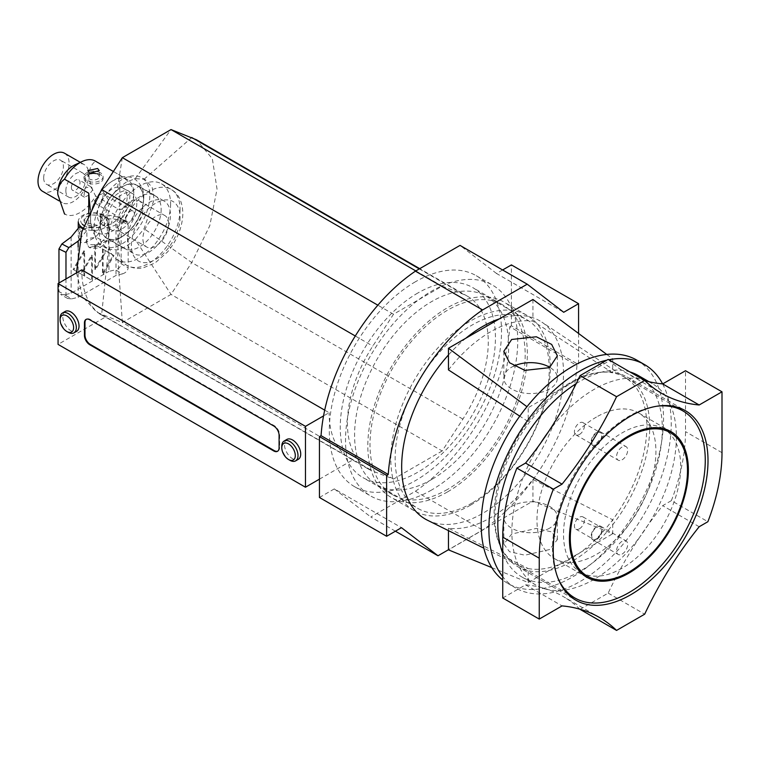 <?xml version="1.0" encoding="UTF-8"?>
<svg xmlns="http://www.w3.org/2000/svg" width="760" height="760" viewBox="0 0 760 760"><rect width="100%" height="100%" fill="white"/><g stroke="black" fill="none" stroke-linecap="round" stroke-linejoin="round"><path stroke-width="0.57" stroke-dasharray="3.8 2.85" d="M448.466 369.911A113.857 65.74 -60 0 1 490.713 331.702A113.857 65.74 -60 0 1 532.95 321.138L612.712 372.846A108.015 62.358 -60 0 1 624.473 377.169A108.015 62.358 -60 0 1 626.411 378.375A108.015 62.358 -60 0 1 612.712 519.802L532.95 479.417A113.857 65.74 -60 0 1 490.713 517.636A113.857 65.74 -60 0 1 448.466 528.2L528.219 568.575A108.015 62.358 -60 0 1 518.472 565.336A108.015 62.358 -60 0 1 516.458 564.253A108.015 62.358 -60 0 1 528.219 421.629L519.783 416.147M427.509 520.248A114.456 66.082 120 0 0 482.6 513.437A114.456 66.082 120 0 0 556.785 414.485A114.456 66.082 120 0 0 541.889 322.145A114.456 66.082 120 0 0 499.31 318.896M557.755 577.628A108.015 62.358 -60 0 1 628.89 416.252A108.015 62.358 -60 0 1 656.707 406.248M491.796 567.615L528.219 582.54L528.219 568.575A108.015 62.358 120 0 0 560.528 563.892A108.015 62.358 120 0 0 570.466 558.904A108.015 62.358 120 0 0 580.403 552.415A108.015 62.358 120 0 0 612.712 519.802L612.712 533.767L532.95 501.078L448.466 549.86M606.746 354.445L612.712 358.881L612.712 372.846A108.015 62.358 120 0 0 580.403 377.54A108.015 62.358 120 0 0 570.466 382.517A108.015 62.358 120 0 0 560.528 389.006A108.015 62.358 120 0 0 528.219 421.629L528.219 407.664L526.956 406.714M513.922 366.016A26.762 15.456 0 0 0 511.661 367.175A26.762 15.456 0 0 0 503.823 378.1A26.762 15.456 0 0 0 520.343 392.378A26.762 15.456 0 0 0 549.508 389.034A26.762 15.456 0 0 0 557.356 378.1A26.762 15.456 0 0 0 549.927 367.422M596.448 417.031A84.113 48.564 120 0 0 541.5 491.159A84.113 48.564 120 0 0 554.392 558.562A84.113 48.564 120 0 0 596.448 554.392A84.113 48.564 120 0 0 651.396 480.272A84.113 48.564 120 0 0 638.505 412.87A84.113 48.564 120 0 0 596.448 417.031M549.508 528.2A26.762 15.456 180 0 1 520.343 531.553A26.762 15.456 180 0 1 503.823 517.275A26.762 15.456 180 0 1 511.661 506.35A26.762 15.456 180 0 1 540.825 502.997A26.762 15.456 180 0 1 557.356 517.275A26.762 15.456 180 0 1 549.508 528.2M549.508 549.565L524.865 555.199L509.514 551.722L503.823 544.056L511.661 534.052L536.313 528.428L551.665 531.905L557.356 539.572L549.508 549.565M431.642 489.991A121.771 70.309 -60 0 1 370.747 496.023A121.771 70.309 -60 0 1 352.079 398.44A121.771 70.309 -60 0 1 431.642 291.127A121.771 70.309 -60 0 1 492.528 285.104A121.771 70.309 -60 0 1 511.195 382.679A121.771 70.309 -60 0 1 431.642 489.991M415.416 281.77A121.771 70.309 120 0 0 335.863 389.072A121.771 70.309 120 0 0 354.53 486.656A121.771 70.309 120 0 0 415.416 480.624A121.771 70.309 120 0 0 494.969 373.312A121.771 70.309 120 0 0 476.301 275.738A121.771 70.309 120 0 0 415.416 281.77M472.188 502.949A108.965 62.909 -60 0 1 417.705 508.345A108.965 62.909 -60 0 1 401.005 421.03A108.965 62.909 -60 0 1 472.188 325.005A108.965 62.909 -60 0 1 526.67 319.608A108.965 62.909 -60 0 1 543.381 406.923A108.965 62.909 -60 0 1 472.188 502.949M431.642 479.531A108.965 62.909 -60 0 1 377.159 484.927A108.965 62.909 -60 0 1 360.449 397.613A108.965 62.909 -60 0 1 431.642 301.587A108.965 62.909 -60 0 1 486.124 296.191A108.965 62.909 -60 0 1 502.825 383.505A108.965 62.909 -60 0 1 431.642 479.531M465.889 338.19A114.456 66.082 120 0 0 448.466 354.958M578.578 333.459L578.578 364.572L576.954 365.512A146.822 84.769 -60 0 1 482.6 530.024L448.466 549.736M532.95 299.478L532.95 321.138M448.466 528.2L448.466 530.632M532.95 479.417L532.95 501.078M395.409 531.202L370.804 516.99L415.416 491.236L482.6 530.024M415.416 491.236A146.822 84.769 120 0 0 509.77 326.724L576.954 365.512M509.77 326.724L511.394 325.784L578.578 364.572M511.394 325.784L511.394 264.908M502.607 269.981L496.527 273.495L563.711 312.284M496.527 273.495L460.028 245.394M319.438 497.486L334.315 488.898L401.489 527.687M334.315 488.898L370.804 516.99M612.712 358.881L528.219 407.664M528.219 582.54L612.712 533.767M286.872 439.432A11.466 6.621 -120 0 0 284.497 444.685A11.466 6.621 -120 0 0 289.503 456.228A11.466 6.621 -120 0 0 298.338 459.306M65.179 311.438A11.466 6.621 -120 0 0 62.804 316.692A11.466 6.621 -120 0 0 67.811 328.234A11.466 6.621 -120 0 0 76.655 331.312M447.592 489.364A109.734 63.355 -60 0 1 392.72 494.798A109.734 63.355 -60 0 1 375.905 406.875A109.734 63.355 -60 0 1 447.592 310.175A109.734 63.355 -60 0 1 502.455 304.741A109.734 63.355 -60 0 1 519.279 392.673A109.734 63.355 -60 0 1 447.592 489.364M417.848 293.008A109.734 63.355 120 0 0 346.161 389.699A109.734 63.355 120 0 0 362.985 477.631A109.734 63.355 120 0 0 417.848 472.197A109.734 63.355 120 0 0 489.535 375.497A109.734 63.355 120 0 0 472.72 287.574A109.734 63.355 120 0 0 417.848 293.008M442.177 450.965L393.519 479.066L372.799 471.124A99.598 57.503 -60 0 1 368.049 468.853A99.598 57.503 -60 0 1 372.799 346.094L393.519 314.231L442.177 286.14L462.897 294.082A99.598 57.503 -60 0 1 467.647 296.343A99.598 57.503 -60 0 1 462.897 419.102L442.177 450.965L171.019 294.415L135.261 239.505L126.274 246.411L117.287 249.878L108.462 249.261L106.58 248.368L100.311 240.873L98.458 228.864L108.462 199.823L117.258 189.041L126.274 182.105L135.261 178.638L171.019 129.58M121.942 179.607A39.377 22.733 120 0 0 96.216 214.31A39.377 22.733 120 0 0 102.258 245.869A39.377 22.733 120 0 0 121.942 243.912A39.377 22.733 120 0 0 147.668 209.209A39.377 22.733 120 0 0 141.636 177.659A39.377 22.733 120 0 0 121.942 179.607M470.573 505.134A112.793 65.122 -60 0 1 414.171 510.72A112.793 65.122 -60 0 1 396.881 420.337A112.793 65.122 -60 0 1 470.573 320.948A112.793 65.122 -60 0 1 526.965 315.362A112.793 65.122 -60 0 1 544.255 405.735A112.793 65.122 -60 0 1 470.573 505.134M447.592 491.862A112.793 65.122 -60 0 1 391.191 497.448A112.793 65.122 -60 0 1 373.901 407.065A112.793 65.122 -60 0 1 447.592 307.676A112.793 65.122 -60 0 1 503.984 302.091A112.793 65.122 -60 0 1 521.274 392.474A112.793 65.122 -60 0 1 447.592 491.862M148.979 202.587A30.352 17.518 -60 0 1 164.15 201.086A30.352 17.518 -60 0 1 168.805 225.406A30.352 17.518 -60 0 1 148.979 252.149A30.352 17.518 -60 0 1 133.807 253.65A30.352 17.518 -60 0 1 129.152 229.33A30.352 17.518 -60 0 1 148.979 202.587M121.942 186.979A30.352 17.518 -60 0 1 137.123 185.478A30.352 17.518 -60 0 1 141.768 209.798A30.352 17.518 -60 0 1 121.942 236.541A30.352 17.518 -60 0 1 106.77 238.041A30.352 17.518 -60 0 1 102.115 213.721A30.352 17.518 -60 0 1 121.942 186.979M319.438 479.161L352.849 459.866L105.45 317.034L58.064 344.394M324.7 410.144L329.118 412.699L323.551 415.91M393.519 479.066L122.35 322.506L171.019 294.415L191.729 262.551L209.769 225.786L217.037 189.126L212.344 158.726L196.479 139.783M415.824 270.921L442.177 286.14M135.261 239.505L144.086 228.693L154.09 199.671L152.237 187.653L145.958 180.158L144.086 179.255L135.261 178.638M393.519 314.231L377.853 305.188M352.849 459.866A99.598 57.503 -60 0 1 349.742 458.289A99.598 57.503 -60 0 1 329.118 412.699M105.45 317.034A99.598 57.503 -60 0 1 102.344 315.457A99.598 57.503 -60 0 1 81.719 269.857M76.465 272.887L82.707 296.979L96.881 312.303L122.35 322.506L117.287 249.878M122.35 157.671L117.258 189.041M277.77 451.136A7.647 4.418 -120 0 0 278.046 450.993A7.647 4.418 -120 0 0 279.632 447.498L279.632 435.005A7.647 4.418 -120 0 0 274.227 425.638L90.383 319.504A7.647 4.418 -120 0 0 86.554 319.124A7.647 4.418 -120 0 0 86.298 319.295M68.21 332.3A11.466 6.621 60 0 1 60.097 318.25M289.902 460.294A11.466 6.621 60 0 1 281.789 446.243M649.743 427.13A109.449 63.184 120 0 0 627.076 377.026A109.449 63.184 120 0 0 542.744 406.344A109.449 63.184 120 0 0 494.969 516.486A109.449 63.184 120 0 0 517.636 566.589A109.449 63.184 120 0 0 601.977 537.263A109.449 63.184 120 0 0 649.743 427.13M636.832 360.135A128.943 74.442 -60 0 1 663.537 419.168A128.943 74.442 -60 0 1 607.25 548.929A128.943 74.442 -60 0 1 507.889 583.471A128.943 74.442 -60 0 1 502.74 579.984M662.625 383.904A128.943 74.442 -60 0 1 671.241 423.615A128.943 74.442 -60 0 1 614.954 553.375A128.943 74.442 -60 0 1 515.593 587.927A128.943 74.442 -60 0 1 502.74 576.688M638.229 375.506A116.328 67.165 -60 0 1 662.321 428.763A116.328 67.165 -60 0 1 611.543 545.832A116.328 67.165 -60 0 1 521.901 576.992A116.328 67.165 -60 0 1 502.74 553.299M647.814 381.416A116.328 67.165 -60 0 1 652.289 383.629A116.328 67.165 -60 0 1 676.381 436.876A116.328 67.165 -60 0 1 647.814 525.331A256.167 147.896 120 0 0 639.787 537.006A116.328 67.165 120 0 0 647.814 525.331A256.167 147.896 120 0 1 662.682 505.666L671.375 500.64L707.873 521.711M580.061 609.349L608.181 593.114A256.167 147.896 120 0 1 639.787 537.006A116.328 67.165 -60 0 1 548.454 589.731A256.167 147.896 120 0 0 540.436 587.328A116.328 67.165 120 0 0 548.454 589.731A256.167 147.896 120 0 1 562.97 596.4L599.459 617.471M502.74 598.006L525.559 584.829A256.167 147.896 120 0 1 540.436 587.328A116.328 67.165 -60 0 1 535.961 585.114A116.328 67.165 -60 0 1 511.869 531.857A116.328 67.165 -60 0 1 540.436 443.412M699.181 526.737L662.682 505.666M608.181 593.114L644.679 614.184M579.908 609.197A256.167 147.896 120 0 0 562.97 596.4M525.559 584.829L562.058 605.9M608.181 359.394A256.167 147.896 120 0 0 625.281 372.343A256.167 147.896 120 0 0 639.787 379.002A256.167 147.896 120 0 0 644.832 380.617M671.375 500.64A149.112 86.089 120 0 0 685.501 431.613L685.501 370.737M606.879 360.145A128.943 74.442 -60 0 1 608.798 359.746M548.454 431.737A116.328 67.165 -60 0 1 639.787 379.002A116.328 67.165 120 0 1 643.9 380.019M576.213 383.601A116.328 67.165 -60 0 1 629.85 371.906M94.43 200.868L98.401 195.538L102.647 193.553L103.075 195.871L101.802 202.758L96.529 204.145L94.43 200.868M125.732 218.946A6.118 3.534 -60 0 1 128.402 212.781A6.118 3.534 -60 0 1 133.114 211.147A6.118 3.534 -60 0 1 134.377 213.95A6.118 3.534 -60 0 1 131.708 220.105A6.118 3.534 -60 0 1 126.996 221.739A6.118 3.534 -60 0 1 125.732 218.946M168.577 223.858A18.164 10.488 120 0 0 164.825 215.545A18.164 10.488 120 0 0 150.822 220.409A18.164 10.488 120 0 0 142.899 238.688A18.164 10.488 120 0 0 146.661 247A18.164 10.488 120 0 0 160.655 242.136A18.164 10.488 120 0 0 168.577 223.858M142.899 209.028A18.164 10.488 120 0 0 139.137 200.716A18.164 10.488 120 0 0 125.143 205.58A18.164 10.488 120 0 0 117.211 223.858A18.164 10.488 120 0 0 120.973 232.17A18.164 10.488 120 0 0 134.966 227.306A18.164 10.488 120 0 0 142.899 209.028M101.184 241.861A7.647 4.418 180 0 1 92.967 246.601L101.184 241.861C104.776 239.656 106.818 236.398 107.302 232.085L107.302 218.661A15.295 8.825 0 0 0 104.376 216.286A15.295 8.825 0 0 0 100.272 214.595L108.965 215.203L108.965 271.387L115.434 269.809L122.464 273.875L115.995 275.443L78.147 297.302L71.687 298.88L64.657 294.813L71.117 293.246L108.965 271.387M118.284 217.141L119.444 217.578L121.135 220.486L128.165 225.236L126.739 222.376L118.284 217.141L108.965 215.203M78.261 221.625L78.261 221.863A15.295 8.825 180 0 1 78.261 221.625A15.295 8.825 180 0 1 87.704 213.465A15.295 8.825 180 0 1 104.376 215.384A15.295 8.825 180 0 1 108.851 221.625A15.295 8.825 180 0 1 99.588 229.738A15.295 8.825 180 0 1 83.02 228.028M82.764 228.788A15.295 8.825 0 0 0 86.849 230.47L86.849 243.894L89.148 247.541C99.113 249.964 105.678 246.097 108.851 235.951A15.295 8.825 180 0 1 86.849 243.894M82.394 224.248A12.91 7.457 180 0 1 85.69 214.595A12.91 7.457 180 0 1 102.686 215.232A12.91 7.457 180 0 1 102.686 225.777A12.91 7.457 180 0 1 84.427 225.777A12.91 7.457 180 0 1 83.894 225.445M100.32 215.194L103.113 219.725L97.204 225.264L86.802 223.003L83.999 219.725L89.918 215.061L100.32 215.194M100.32 216.6A9.557 5.519 180 0 1 103.113 220.505A9.557 5.519 180 0 1 97.213 225.606A9.557 5.519 180 0 1 86.802 224.409A9.557 5.519 180 0 1 83.999 220.505A9.557 5.519 180 0 1 89.898 215.403A9.557 5.519 180 0 1 100.32 216.6M71.392 187.568A6.118 3.534 -60 0 1 74.062 181.412A6.118 3.534 -60 0 1 78.774 179.768A6.118 3.534 -60 0 1 80.037 182.571A6.118 3.534 -60 0 1 77.368 188.727A6.118 3.534 -60 0 1 72.656 190.37A6.118 3.534 -60 0 1 71.392 187.568M92.691 189.876L90.592 186.599L85.32 187.976L84.037 194.873L84.474 197.191L88.701 195.215L92.691 189.876M43.681 177.973A13.955 8.056 -60 0 1 49.77 163.923A13.955 8.056 -60 0 1 60.524 160.189A13.955 8.056 -60 0 1 63.412 166.573A13.955 8.056 -60 0 1 57.323 180.614A13.955 8.056 -60 0 1 46.569 184.357A13.955 8.056 -60 0 1 43.681 177.973M65.844 190.769A13.955 8.056 -60 0 1 71.934 176.728A13.955 8.056 -60 0 1 82.688 172.986A13.955 8.056 -60 0 1 85.585 179.369A13.955 8.056 -60 0 1 79.486 193.42A13.955 8.056 -60 0 1 68.732 197.153A13.955 8.056 -60 0 1 65.844 190.769M90.848 173.726A5.738 3.316 0 0 0 87.828 176.643A5.738 3.316 0 0 0 89.499 178.98A5.738 3.316 0 0 0 95.751 179.702A5.738 3.316 0 0 0 99.294 176.643A5.738 3.316 0 0 0 97.612 174.296A5.738 3.316 0 0 0 95.636 173.555M100.32 172.739A9.557 5.519 0 0 0 89.898 171.541A9.557 5.519 0 0 0 83.999 176.643A9.557 5.519 0 0 0 86.802 180.548A9.557 5.519 0 0 0 97.213 181.744A9.557 5.519 0 0 0 103.113 176.643A9.557 5.519 0 0 0 100.32 172.739M100.32 174.61A9.557 5.519 0 0 0 89.898 173.413A9.557 5.519 0 0 0 83.999 178.514A9.557 5.519 0 0 0 86.802 182.419A9.557 5.519 0 0 0 97.213 183.616A9.557 5.519 0 0 0 103.113 178.514A9.557 5.519 0 0 0 100.32 174.61M170.611 203.956A43.966 25.384 -60 0 1 151.42 248.206A43.966 25.384 -60 0 1 117.534 259.986A43.966 25.384 -60 0 1 108.423 239.856A43.966 25.384 -60 0 1 127.623 195.605A43.966 25.384 -60 0 1 161.5 183.825A43.966 25.384 -60 0 1 170.611 203.956M161.148 209.418A30.59 17.66 -60 0 1 147.791 240.198A30.59 17.66 -60 0 1 124.222 248.397A30.59 17.66 -60 0 1 117.885 234.393A30.59 17.66 -60 0 1 131.243 203.614A30.59 17.66 -60 0 1 154.812 195.415A30.59 17.66 -60 0 1 161.148 209.418M143.573 199.272A30.59 17.66 -60 0 1 130.226 230.052A30.59 17.66 -60 0 1 106.656 238.25A30.59 17.66 -60 0 1 100.32 224.248A30.59 17.66 -60 0 1 113.668 193.468A30.59 17.66 -60 0 1 137.237 185.269A30.59 17.66 -60 0 1 143.573 199.272M136.819 203.177A21.033 12.141 -60 0 1 127.632 224.343A21.033 12.141 -60 0 1 111.435 229.976A21.033 12.141 -60 0 1 107.074 220.343A21.033 12.141 -60 0 1 116.251 199.186A21.033 12.141 -60 0 1 132.458 193.553A21.033 12.141 -60 0 1 136.819 203.177M127.082 197.562A21.033 12.141 -60 0 1 117.904 218.718A21.033 12.141 -60 0 1 101.697 224.352A21.033 12.141 -60 0 1 97.346 214.728A21.033 12.141 -60 0 1 106.523 193.562A21.033 12.141 -60 0 1 122.73 187.929A21.033 12.141 -60 0 1 127.082 197.562M74.765 164.939A21.983 12.692 -60 0 1 84.274 164.625A21.983 12.692 -60 0 1 88.825 174.695A21.983 12.692 -60 0 1 79.23 196.811A21.983 12.692 -60 0 1 62.291 202.701A21.983 12.692 -60 0 1 57.817 194.417M64.534 153.235A21.983 12.692 -60 0 1 69.094 163.295A21.983 12.692 -60 0 1 59.498 185.421A21.983 12.692 -60 0 1 42.55 191.311M79.838 239.03L86.849 230.47M78.147 246.886L78.147 297.302M107.302 218.661L115.995 219.26L115.995 275.443M92.967 246.601L89.148 247.541M102.477 248.909L102.477 273.885L113.297 255.151L102.477 248.909L103.151 249.299L103.151 274.274L102.477 273.885M80.855 273.885L91.665 280.126L91.665 255.151L80.855 273.885L91.665 280.126M90.288 209.893L90.582 218.633A30.59 17.66 -60 0 1 103.939 187.843A30.59 17.66 -60 0 1 127.509 179.655A30.59 17.66 -60 0 1 133.845 193.657C133.636 186.95 128.972 180.804 119.833 175.227L95.589 161.225C91.703 163.998 89.452 168.482 88.825 174.695C89.452 181.611 91.703 188.698 95.589 195.957A30.59 17.66 -60 0 1 64.999 214.196M90.582 218.633C90.554 225.207 89.946 228.304 88.739 227.905L96.919 232.636A30.59 17.66 -60 0 1 90.582 218.633M95.589 195.957L119.833 209.95C128.972 205.77 133.636 200.336 133.845 193.657A30.59 17.66 -60 0 1 120.488 224.438A30.59 17.66 -60 0 1 96.919 232.636M119.833 175.227L119.833 209.95M88.739 213.266L88.739 227.905M79.819 226.404L79.819 239.827L80.607 242.535L85.937 242.544L94.154 237.794C97.745 235.59 99.788 232.332 100.272 228.019L100.272 214.595M65.978 278.939L65.978 295.583L67.649 298.49L71.687 298.88M122.464 273.875C125.903 272.735 127.803 270.712 128.165 267.795L121.135 263.739C120.773 266.655 118.873 268.679 115.434 269.809M128.165 225.236L128.165 267.795M115.995 219.26L125.229 221.663M121.135 220.486L121.135 263.739M84.635 251.094L73.824 269.828L84.635 276.07L84.635 251.094L83.961 250.705L73.15 269.439L73.824 269.828M106.267 251.094L95.447 244.853L95.447 269.828L106.267 251.094L95.447 244.853M71.117 237.053L71.117 293.246M64.657 294.813L60.62 294.424L58.957 291.526L65.978 295.583M58.957 283.005L58.957 291.526M103.151 274.274L113.971 255.55L103.151 249.299M113.971 255.55L113.297 255.151M92.34 280.516L92.34 255.55L81.529 274.274M92.34 255.55L91.665 255.151M94.772 244.463L94.772 269.439L95.447 269.828M94.772 269.439L105.593 250.705M73.15 269.439L84.635 276.07M83.961 275.68L83.961 250.705M580.697 572.308A82.868 47.842 120 0 0 622.126 568.204A82.868 47.842 120 0 0 676.267 495.178A82.868 47.842 120 0 0 663.565 428.773M663.109 428.507A82.868 47.842 120 0 0 622.126 432.877A82.868 47.842 120 0 0 568.119 505.486A82.868 47.842 120 0 0 580.241 572.042M596.714 539.41A7.837 4.522 120 0 0 601.834 532.503A7.837 4.522 120 0 0 600.637 526.224A7.837 4.522 120 0 0 596.714 526.604A7.837 4.522 120 0 0 591.593 533.52A7.837 4.522 120 0 0 592.8 539.799A7.837 4.522 120 0 0 596.714 539.41M622.126 554.078A7.837 4.522 120 0 0 627.247 547.172A7.837 4.522 120 0 0 626.05 540.892A7.837 4.522 120 0 0 622.126 541.281A7.837 4.522 120 0 0 617.006 548.188A7.837 4.522 120 0 0 618.212 554.467A7.837 4.522 120 0 0 622.126 554.078M596.714 445.132A7.837 4.522 120 0 0 601.834 438.226A7.837 4.522 120 0 0 600.637 431.946A7.837 4.522 120 0 0 596.714 432.326A7.837 4.522 120 0 0 591.593 439.233A7.837 4.522 120 0 0 592.8 445.522A7.837 4.522 120 0 0 596.714 445.132M622.126 459.8A7.837 4.522 120 0 0 627.247 452.894A7.837 4.522 120 0 0 626.05 446.614A7.837 4.522 120 0 0 622.126 447.003A7.837 4.522 120 0 0 617.006 453.91A7.837 4.522 120 0 0 618.212 460.19A7.837 4.522 120 0 0 622.126 459.8M579.414 528.798A7.077 4.085 120 0 0 584.031 522.557A7.077 4.085 120 0 0 582.948 516.895A7.077 4.085 120 0 0 579.414 517.246A7.077 4.085 120 0 0 574.797 523.478A7.077 4.085 120 0 0 575.88 529.14A7.077 4.085 120 0 0 579.414 528.798M596.714 538.783A7.077 4.085 120 0 0 601.341 532.551A7.077 4.085 120 0 0 600.258 526.88A7.077 4.085 120 0 0 596.714 527.231A7.077 4.085 120 0 0 592.097 533.463A7.077 4.085 120 0 0 593.18 539.135A7.077 4.085 120 0 0 596.714 538.783M579.414 434.511A7.077 4.085 120 0 0 584.031 428.279A7.077 4.085 120 0 0 582.948 422.617A7.077 4.085 120 0 0 579.414 422.969A7.077 4.085 120 0 0 574.797 429.2A7.077 4.085 120 0 0 575.88 434.862A7.077 4.085 120 0 0 579.414 434.511M596.714 444.505A7.077 4.085 120 0 0 601.341 438.273A7.077 4.085 120 0 0 600.258 432.601A7.077 4.085 120 0 0 596.714 432.953A7.077 4.085 120 0 0 592.097 439.185A7.077 4.085 120 0 0 593.18 444.856A7.077 4.085 120 0 0 596.714 444.505M462.897 419.102L191.729 262.551L144.086 228.693M419.301 268.907L462.897 294.082M144.086 179.255L191.729 137.522M355.291 335.986L372.799 346.094M108.462 249.261L101.64 314.564L372.799 471.124M108.462 199.823L101.64 189.544M90.383 319.504L89.841 319.817M274.227 425.638L273.685 425.952M279.632 435.005L279.091 435.318M279.632 447.498L279.091 447.811M722 452.684L685.501 431.613M107.302 232.085A15.295 8.825 180 0 1 108.851 235.951L108.851 221.625M180.072 209.418A43.966 25.384 -60 0 1 160.882 253.669A43.966 25.384 -60 0 1 126.996 265.449A43.966 25.384 -60 0 1 117.885 245.319A43.966 25.384 -60 0 1 137.085 201.067A43.966 25.384 -60 0 1 170.962 189.287A43.966 25.384 -60 0 1 180.072 209.418M180.072 217.227A34.409 19.864 -60 0 1 155.743 259.369A34.409 19.864 -60 0 1 131.404 245.319A34.409 19.864 -60 0 1 155.743 203.177A34.409 19.864 -60 0 1 180.072 217.227M79.819 239.827A15.295 8.825 180 0 1 78.261 235.951A15.295 8.825 180 0 1 100.272 228.019M85.937 242.544A7.647 4.418 180 0 1 94.154 237.794M626.411 378.375L541.889 322.145M675.792 406.809L624.473 377.169M503.823 351.329L503.823 378.1M586.834 577.286L554.392 558.562M503.823 544.056L503.823 517.275M354.53 486.656L370.747 496.023M377.159 484.927L417.705 508.345M518.472 565.336L483.844 548.169M567.786 593.883L516.458 564.253M557.356 355.813L557.356 378.1M670.947 431.594L638.505 412.87M557.356 539.572L557.356 517.275M476.301 275.738L492.528 285.104M486.124 296.191L526.67 319.608M392.72 494.798L362.985 477.631M106.58 248.368L102.258 245.869M414.171 510.72L391.191 497.448M137.123 185.478L164.15 201.086M467.647 296.343L419.719 268.669M368.049 468.853L349.742 458.289M102.344 315.457L96.881 312.303M502.455 304.741L472.72 287.574M145.958 180.158L141.636 177.659M526.965 315.362L503.984 302.091M106.77 238.041L133.807 253.65M86.554 319.124L86.013 319.438M278.046 450.993L277.505 451.307M627.076 377.026L685.339 410.656M507.889 583.471L515.593 587.927M521.901 576.992L535.961 585.114M517.636 566.589L575.899 600.229M625.281 372.343L661.779 393.414M648.917 381.681L652.289 383.629M120.517 237.7C131.119 230.993 138.368 221.027 142.272 207.822C144.257 198.027 146.205 187.976 134.472 178.818C127.832 175.484 120.878 175.95 113.639 180.206C104.433 185.896 97.641 194.417 93.252 205.78C87.428 218.671 91.475 236.084 99.683 239.086C106.334 242.421 113.278 241.956 120.517 237.7M120.517 192.118C125.162 190.209 127.518 189.743 127.594 190.741C133.456 189.487 127.908 219.868 113.639 225.777C108.594 227.715 106.229 228.18 106.561 227.164C100.7 228.418 106.257 198.037 120.517 192.118M133.114 211.147L102.647 193.553M139.137 200.716L164.825 215.545M103.113 219.725L103.113 220.505M90.592 186.599L78.774 179.768M82.688 172.986L60.524 160.189M87.828 176.643L87.828 170.62M83.999 178.514L83.999 176.643M161.5 183.825L170.962 189.287C178.419 193.448 182.381 201.457 182.875 213.322C182.438 227.107 177.346 239.96 167.58 251.902L155.088 262.941L143.421 267.786C142.13 268.033 135.85 269.857 126.996 265.449L117.534 259.986M124.222 248.397L106.656 238.25M111.435 229.976L101.697 224.352M62.291 202.701L59.157 200.897M127.509 179.655L113.373 171.494M84.274 164.625L80.322 162.345M132.458 193.553L122.73 187.929M154.812 195.415L137.237 185.269M103.113 178.514L103.113 176.643M99.294 176.643L99.294 170.62M68.732 197.153L46.569 184.357M84.474 197.191L72.656 190.37M83.999 219.725L83.999 220.505M78.261 228.285L78.261 235.951L80.607 242.535M67.649 298.49L60.62 294.424M126.739 222.376L119.444 217.578M120.973 232.17L146.661 247M126.996 221.739L96.529 204.145M600.637 526.224L626.05 540.892M600.637 431.946L626.05 446.614M582.948 516.895L600.258 526.88M582.948 422.617L600.258 432.601M592.8 539.799L618.212 554.467M592.8 445.522L618.212 460.19M575.88 529.14L593.18 539.135M575.88 434.862L593.18 444.856"/><path stroke-width="1.14" d="M499.31 318.896A114.456 66.082 120 0 0 482.6 326.534A114.456 66.082 120 0 0 465.889 338.19M656.707 406.248A108.015 62.358 -60 0 1 682.898 410.903A108.015 62.358 -60 0 1 699.447 497.458A108.015 62.358 -60 0 1 628.89 592.639A108.015 62.358 -60 0 1 574.883 597.987A108.015 62.358 -60 0 1 557.755 577.628M511.661 339.473L503.823 351.329L509.514 362.71L524.865 370.376L549.508 367.659L557.356 355.813L551.665 344.423L536.313 336.765L511.661 339.473M628.89 573.125A84.113 48.564 -60 0 1 586.834 577.286A84.113 48.564 -60 0 1 573.942 509.884A84.113 48.564 -60 0 1 628.89 435.765A84.113 48.564 -60 0 1 670.947 431.594A84.113 48.564 -60 0 1 683.838 498.997A84.113 48.564 -60 0 1 628.89 573.125M519.783 416.147L448.466 369.911L448.466 348.251L532.95 299.478L606.746 354.445M448.466 354.958A114.456 66.082 120 0 0 427.509 520.248L483.844 548.169M448.466 549.736L437.988 555.778L401.489 527.687L386.622 536.275L386.622 475.399L388.246 474.458A146.822 84.769 -60 0 1 482.6 309.938L527.212 284.183L563.711 312.284L578.578 303.696L578.578 333.459M526.956 406.714L448.466 348.251M448.466 530.632L448.466 549.86L491.796 567.615M437.988 555.778L395.409 531.202M502.607 269.981L511.394 264.908L578.578 303.696M482.6 309.938L415.416 271.149L460.028 245.394L527.212 284.183M415.416 271.149A146.822 84.769 120 0 0 321.062 435.67L388.246 474.458M321.062 435.67L319.438 436.61L386.622 475.399M319.438 436.61L319.438 497.486L386.622 536.275M549.927 367.422A26.762 15.456 0 0 0 513.922 366.016M295.308 455.61A9.557 5.519 -120 0 0 288.553 443.906A9.557 5.519 -120 0 0 281.789 447.811L281.789 446.243A11.466 6.621 60 0 1 284.173 440.999A11.466 6.621 60 0 1 293.008 444.068A11.466 6.621 60 0 1 298.015 455.61A11.466 6.621 60 0 1 295.64 460.864A11.466 6.621 60 0 1 289.902 460.294L288.553 459.515A9.557 5.519 -120 0 0 295.308 455.61M73.615 327.617A9.557 5.519 -120 0 0 66.861 315.913A9.557 5.519 -120 0 0 60.097 319.817L60.097 318.25A11.466 6.621 60 0 1 62.481 313.006A11.466 6.621 60 0 1 71.316 316.074A11.466 6.621 60 0 1 76.323 327.617A11.466 6.621 60 0 1 73.948 332.87A11.466 6.621 60 0 1 68.21 332.3L66.861 331.522A9.557 5.519 -120 0 0 73.615 327.617M295.64 460.864L298.338 459.306A11.466 6.621 -120 0 0 300.723 454.052A11.466 6.621 -120 0 0 295.716 442.51A11.466 6.621 -120 0 0 286.872 439.432L284.173 440.999M73.948 332.87L76.655 331.312A11.466 6.621 -120 0 0 79.03 326.059A11.466 6.621 -120 0 0 74.024 314.516A11.466 6.621 -120 0 0 65.179 311.438L62.481 313.006M84.436 335.426A7.647 4.418 -120 0 0 89.841 344.793L273.685 450.927A7.647 4.418 -120 0 0 277.505 451.307A7.647 4.418 -120 0 0 279.091 447.811L279.091 435.318A7.647 4.418 -120 0 0 273.685 425.952L89.841 319.817A7.647 4.418 -120 0 0 86.013 319.438A7.647 4.418 -120 0 0 84.436 322.933L84.436 335.426L84.977 335.113A7.647 4.418 -120 0 0 90.383 344.479L274.227 450.613A7.647 4.418 -120 0 0 277.77 451.136M305.463 487.226L58.064 344.394L58.064 283.518L305.463 426.351L305.463 487.226L319.438 479.161M323.551 415.91L305.463 426.351M58.064 283.518L81.719 269.857L324.7 410.144M419.719 268.669L196.479 139.792L171.019 129.58L415.824 270.921M377.853 305.188L122.35 157.671L101.64 189.544L81.795 231.885L76.465 272.887M171.019 129.58L122.35 157.671M86.298 319.295A7.647 4.418 -120 0 0 84.977 322.62L84.977 335.113M60.097 319.817A9.557 5.519 -120 0 0 66.861 331.522M281.789 447.811A9.557 5.519 -120 0 0 288.553 459.515M553.232 550.126A109.449 63.184 -60 0 1 601.008 439.983A109.449 63.184 -60 0 1 685.339 410.656A109.449 63.184 -60 0 1 708.006 460.759A109.449 63.184 -60 0 1 660.231 570.903A109.449 63.184 -60 0 1 575.899 600.229A109.449 63.184 -60 0 1 553.232 550.126M502.74 579.984A128.943 74.442 -60 0 1 481.184 524.447A128.943 74.442 -60 0 1 537.462 394.677A128.943 74.442 -60 0 1 636.832 360.135L644.537 364.581A128.943 74.442 -60 0 1 662.625 383.904M502.74 576.688A128.943 74.442 -60 0 1 488.889 528.894A128.943 74.442 -60 0 1 606.879 360.145M502.74 553.299A116.328 67.165 -60 0 1 497.809 523.744A116.328 67.165 -60 0 1 576.213 383.601M644.679 614.184A256.167 147.896 -60 0 1 699.181 526.737L707.873 521.711A149.112 86.089 120 0 0 722 452.684L722 391.808L699.181 404.985A256.167 147.896 -60 0 1 661.779 393.414A256.167 147.896 -60 0 1 644.679 380.465L616.559 396.701A256.167 147.896 -60 0 1 562.058 484.148L553.365 489.164A149.112 86.089 120 0 0 539.239 558.201L539.239 619.077L562.058 605.9A256.167 147.896 -60 0 1 599.459 617.471A256.167 147.896 -60 0 1 616.559 630.42L644.679 614.184M616.559 630.42L580.061 609.349A256.167 147.896 120 0 0 579.908 609.197M539.239 619.077L502.74 598.006L502.74 537.13A149.112 86.089 120 0 1 516.866 468.094L553.365 489.164M562.058 484.148L525.559 463.077L516.866 468.094M525.559 463.077A256.167 147.896 120 0 0 540.436 443.412A256.167 147.896 120 0 0 548.454 431.737A256.167 147.896 120 0 0 580.061 375.63L616.559 396.701M644.679 380.465L608.181 359.394L580.061 375.63M644.832 380.617A256.167 147.896 120 0 0 647.814 381.416A256.167 147.896 120 0 0 662.682 383.914L699.181 404.985M722 391.808L685.501 370.737L662.682 383.914M608.798 359.746A128.943 74.442 -60 0 1 644.537 364.581M548.454 431.737A116.328 67.165 120 0 0 540.436 443.412M647.814 381.416A116.328 67.165 120 0 0 643.9 380.019M629.85 371.906A116.328 67.165 -60 0 1 638.229 375.506L648.917 381.681M83.02 228.028A15.295 8.825 180 0 1 82.745 227.867A15.295 8.825 180 0 1 78.27 221.863L78.261 228.285M61.883 243.96L68.837 247.589L65.978 252.329L58.957 248.957L61.883 243.96L71.117 237.053L79.819 226.404A15.295 8.825 0 0 0 82.745 228.779A15.295 8.825 0 0 0 82.764 228.788M97.612 168.501L87.828 170.62L89.499 173.185L99.294 170.62L97.612 168.501M95.636 173.555A5.738 3.316 0 0 0 90.848 173.726M64.999 214.196A30.59 17.66 -60 0 1 64.743 214.054A30.59 17.66 -60 0 1 64.495 213.911L57.817 194.408A21.983 12.692 -60 0 1 57.807 194.313A21.983 12.692 -60 0 1 57.731 192.641A21.983 12.692 -60 0 1 74.765 164.939L82.109 161.519A30.59 17.66 -60 0 1 95.332 161.082A30.59 17.66 -60 0 1 95.589 161.225M59.157 200.897L42.55 191.311A21.983 12.692 -60 0 1 38 181.25A21.983 12.692 -60 0 1 47.595 159.125A21.983 12.692 -60 0 1 64.534 153.235L80.322 162.345M68.837 247.589L78.147 241.11L79.838 239.03M78.147 241.11L78.147 246.886M57.807 194.313L57.731 192.641C58.358 186.438 60.61 181.953 64.495 179.18L88.739 193.173L90.288 209.893M64.495 179.18A30.59 17.66 -60 0 1 82.109 161.519M88.739 193.173L88.739 213.266M83.894 225.445A12.91 7.457 180 0 1 82.394 224.248M65.978 252.329L65.978 278.939M58.957 248.957L58.957 283.005M670.329 432.677A82.868 47.842 -60 0 1 683.031 499.082A82.868 47.842 -60 0 1 628.89 572.109A82.868 47.842 -60 0 1 587.452 576.213A82.868 47.842 -60 0 1 574.75 509.808A82.868 47.842 -60 0 1 628.89 436.781A82.868 47.842 -60 0 1 670.329 432.677L663.565 428.773A82.868 47.842 120 0 0 663.109 428.507M580.241 572.042A82.868 47.842 120 0 0 580.697 572.308L587.452 576.213M191.729 137.522L419.301 268.907M101.64 189.544L355.291 335.986M90.383 344.479L89.841 344.793M84.977 322.62L84.436 322.933M274.227 450.613L273.685 450.927M539.239 558.201L502.74 537.13M682.898 410.903L675.792 406.809M574.883 597.987L567.786 593.883M113.373 171.494L95.332 161.082"/></g></svg>
